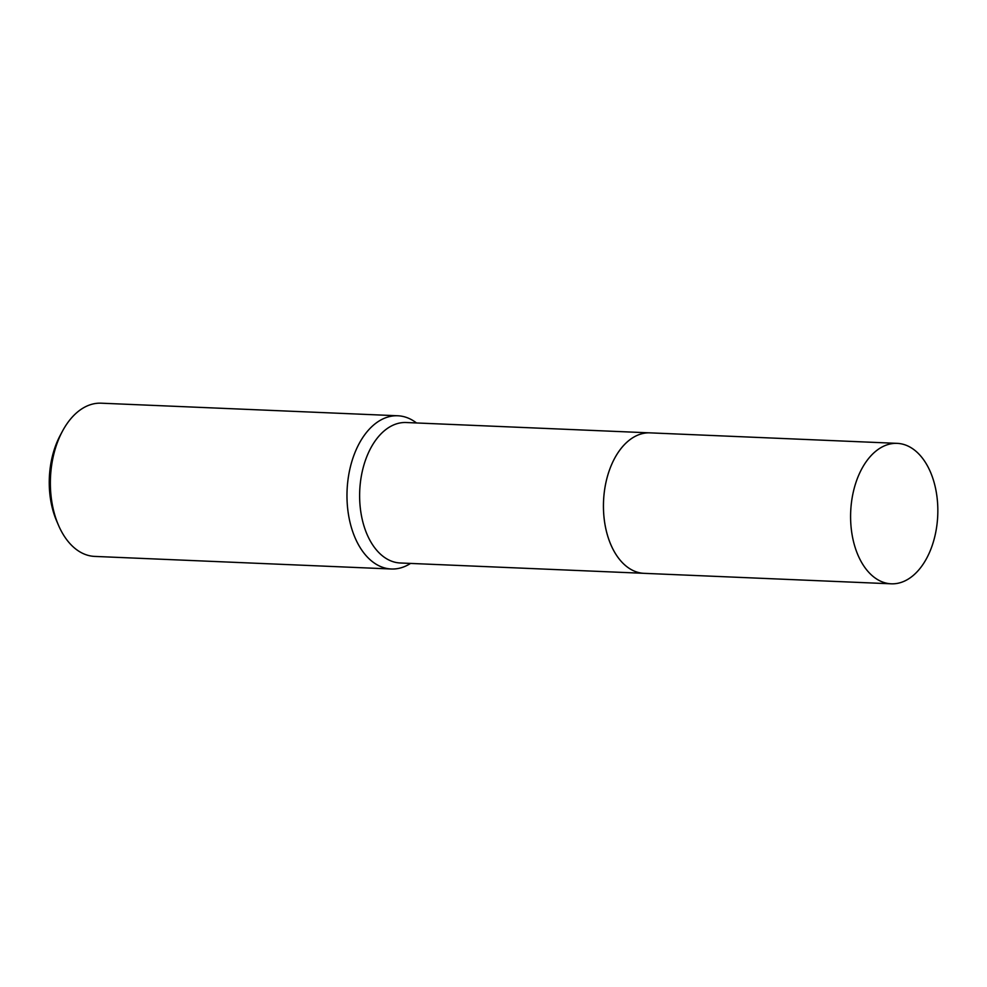 <?xml version="1.0" encoding="UTF-8"?>
<svg xmlns="http://www.w3.org/2000/svg" width="987" height="987" viewBox="0 0 987 987"><rect width="100%" height="100%" fill="white"/><g stroke="black" fill="none" stroke-linecap="round" stroke-linejoin="round"><path stroke-width="1.48" d="M649.372 432.849L406.225 422.522A70.287 43.564 92.4 0 0 362.229 471.626A70.287 43.564 92.4 0 0 377.651 551.326A70.287 43.564 92.4 0 0 400.266 562.985L643.413 573.299M416.514 422.967A76.678 47.524 92.4 0 0 397.81 415.774A76.678 47.524 92.4 0 0 349.817 469.331A76.678 47.524 92.4 0 0 366.646 556.286A76.678 47.524 92.4 0 0 391.308 568.993A76.678 47.524 92.4 0 0 410.555 563.417M397.81 415.774L101.205 403.19A76.678 47.524 92.4 0 0 62.452 431.208A76.678 47.524 92.4 0 0 58.467 525.207A76.678 47.524 92.4 0 0 70.04 543.701A76.678 47.524 92.4 0 0 94.703 556.409L391.308 568.993M62.452 431.208L60.256 435.304A69.867 43.305 92.4 0 0 56.629 520.939L58.467 525.207M608.597 472.6A70.287 43.564 92.4 0 0 606.154 530.229M629.879 439.746A70.299 43.564 92.4 0 0 603.711 498.262A70.299 43.564 92.4 0 0 621.477 561.677M858.887 474.809A70.287 43.564 92.4 0 0 854.705 546.021A70.287 43.564 92.4 0 0 891.236 583.81A70.287 43.564 92.4 0 0 929.544 552.362A70.287 43.564 92.4 0 0 933.727 481.15A70.287 43.564 92.4 0 0 897.195 443.36A70.287 43.564 92.4 0 0 858.887 474.809M897.195 443.36L650.051 432.861A70.299 43.564 92.4 0 0 611.73 464.309A70.299 43.564 92.4 0 0 607.548 535.534A70.299 43.564 92.4 0 0 644.092 573.336L891.236 583.81"/></g></svg>
